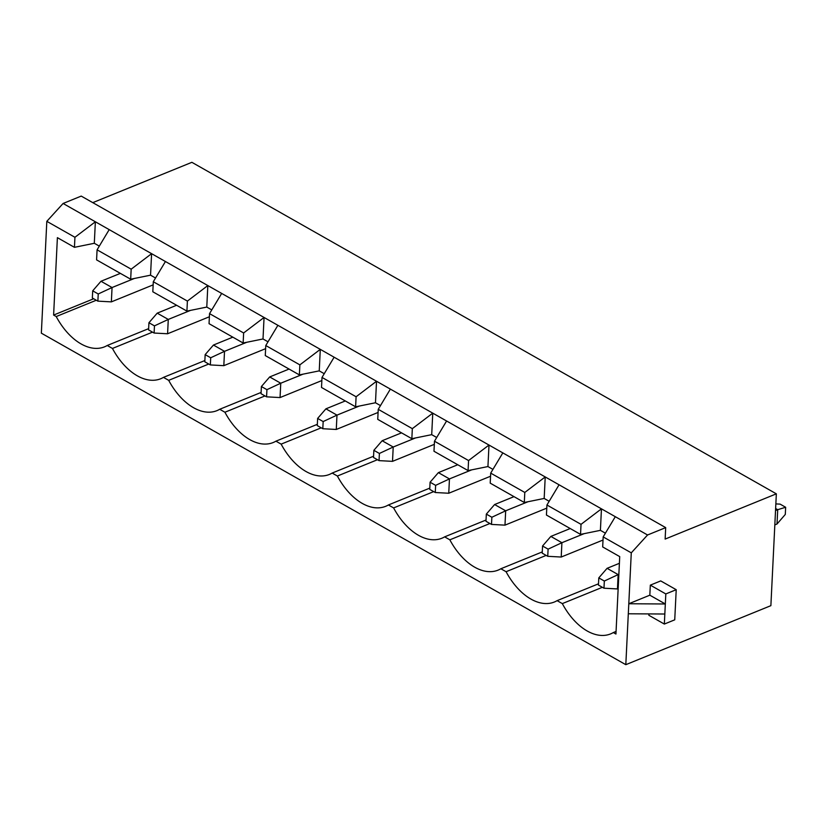 <?xml version="1.0" encoding="UTF-8"?>
<svg xmlns="http://www.w3.org/2000/svg" width="827" height="827" viewBox="0 0 827 827"><rect width="100%" height="100%" fill="white"/><g stroke="black" fill="none" stroke-linecap="round" stroke-linejoin="round"><path stroke-width="1.24" d="M649.826 595.192L665.322 603.979L628.799 603.751L625.812 664.681L770.878 605.664L776.346 493.833L665.135 539.08L665.694 527.616L647.562 534.986L631.28 552.849L628.799 603.751L649.826 595.192L650.322 585.144L660.721 580.916L676.217 589.703L674.739 619.826L664.339 624.065L648.844 615.267L648.916 613.913M665.694 527.616L81.232 196.092L63.1 203.473L46.819 221.336L74.937 237.287L95.363 221.781L109.195 229.627L97.079 249.837L131.173 269.178L151.599 253.672L165.431 261.518L153.305 281.738L187.398 301.08L207.825 285.563L221.667 293.42L209.541 313.629L243.634 332.971L264.061 317.465L277.893 325.311L265.777 345.531L299.87 364.872L320.297 349.356L334.129 357.212L322.003 377.422L356.096 396.764L376.523 381.257L390.365 389.103L378.239 409.324L412.332 428.655L432.759 413.149L446.59 420.995L434.475 441.215L468.568 460.556L488.995 445.05L502.826 452.896L490.7 473.116L524.794 492.447L545.22 476.941L559.062 484.787L546.936 505.008L546.44 515.045L580.544 534.387L600.402 530.345L605.405 533.177M490.7 473.116L490.215 483.144L524.308 502.485L544.176 498.443L549.169 501.286M434.475 441.215L433.979 451.253L468.072 470.594L487.94 466.552L492.933 469.385M378.239 409.324L377.743 419.361L411.846 438.692L431.704 434.661L436.708 437.493M322.003 377.422L321.517 387.46L355.61 406.801L375.479 402.759L380.472 405.592M265.777 345.531L265.281 355.569L299.374 374.9L319.243 370.868L324.236 373.701M209.541 313.629L209.045 323.667L243.138 343.009L263.007 338.967L268.01 341.799M153.305 281.738L152.819 291.776L186.912 311.107L206.781 307.075L211.774 309.908M97.079 249.837L96.583 259.874L130.676 279.216L150.545 275.174L155.538 278.017M93.689 298.764L53.61 315.066L57.394 237.649L74.44 247.325L94.309 243.283L99.312 246.115M616.063 631.435L613.334 632.552L615.939 634.03L619.723 556.612L602.676 546.936L603.172 536.909L631.28 552.849M546.936 505.008L581.03 524.349L601.456 508.843L647.562 534.986M559.062 484.787L601.456 508.843L600.402 530.345M615.298 516.689L603.172 536.909M580.544 534.387L581.03 524.349M602.387 587.304L562.319 603.607A55.781 33.804 -112.1 0 0 610.595 633.906A55.781 33.804 -112.1 0 0 613.334 632.552M502.826 452.896L545.22 476.941L544.176 498.443M524.308 502.485L524.794 492.447M546.151 555.413L506.083 571.715A55.781 33.804 -112.1 0 0 554.359 602.015A55.781 33.804 -112.1 0 0 557.098 600.65L562.319 603.607M598.5 583.81L557.098 600.65M446.59 420.995L488.995 445.05L487.94 466.552M468.072 470.594L468.568 460.556M489.925 523.512L449.847 539.824A55.781 33.804 -112.1 0 0 498.133 570.113A55.781 33.804 -112.1 0 0 500.862 568.759L506.083 571.715M542.274 551.909L500.862 568.759M390.365 389.103L432.759 413.149L431.704 434.661M411.846 438.692L412.332 428.655M433.689 491.62L393.621 507.923A55.781 33.804 -112.1 0 0 441.897 538.222A55.781 33.804 -112.1 0 0 444.637 536.857L449.847 539.824M486.038 520.018L444.637 536.857M334.129 357.212L376.523 381.257L375.479 402.759M355.61 406.801L356.096 396.764M377.453 459.729L337.385 476.032A55.781 33.804 -112.1 0 0 385.661 506.32A55.781 33.804 -112.1 0 0 388.401 504.966L393.621 507.923M429.802 488.116L388.401 504.966M277.893 325.311L320.297 349.356L319.243 370.868M299.374 374.9L299.87 364.872M321.227 427.828L281.149 444.13A55.781 33.804 -112.1 0 0 329.435 474.429A55.781 33.804 -112.1 0 0 332.165 473.065L337.385 476.032M373.566 456.225L332.165 473.065M221.667 293.42L264.061 317.465L263.007 338.967M243.138 343.009L243.634 332.971M264.991 395.937L224.913 412.239A55.781 33.804 -112.1 0 0 273.199 442.528A55.781 33.804 -112.1 0 0 275.929 441.173L281.149 444.13M317.341 424.323L275.929 441.173M165.431 261.518L207.825 285.563L206.781 307.075M186.912 311.107L187.398 301.08M208.755 364.035L168.687 380.337A55.781 33.804 -112.1 0 0 216.963 410.637A55.781 33.804 -112.1 0 0 219.703 409.272L224.913 412.239M261.105 392.432L219.703 409.272M109.195 229.627L151.599 253.672L150.545 275.174M130.676 279.216L131.173 269.178M152.53 332.144L112.451 348.446A55.781 33.804 -112.1 0 0 160.738 378.735A55.781 33.804 -112.1 0 0 163.467 377.381L168.687 380.337M204.869 360.541L163.467 377.381M63.1 203.473L95.363 221.781L94.309 243.283M53.61 315.066L56.215 316.545A55.781 33.804 -112.1 0 0 104.502 346.844A55.781 33.804 -112.1 0 0 107.231 345.49L112.451 348.446M74.44 247.325L74.937 237.287M46.819 221.336L41.35 333.167L625.812 664.681M96.294 300.242L56.215 316.545M148.643 328.639L107.231 345.49M92.769 202.646L191.874 162.319L776.346 493.833M664.339 624.065L665.818 593.941L650.322 585.144M665.818 593.941L676.217 589.703M628.303 613.779L664.836 614.016M92.696 290.835L92.345 298.009L97.886 301.142L98.227 293.978L92.696 290.835L100.987 281.263L112.058 287.538L134.336 278.472M98.227 293.978L112.058 287.538L111.356 301.876L153.15 284.87M100.987 281.263L120.37 273.375M111.356 301.876L97.886 301.142M598.789 577.897L598.438 585.071L603.979 588.204L604.33 581.04L598.789 577.897L607.08 568.325L618.151 574.6L618.854 574.31M775.53 510.569L777.711 509.68L775.623 508.502M604.33 581.04L618.151 574.6L617.449 588.938L618.162 588.648M774.827 524.907L777.008 524.018L777.711 509.68L785.65 507.271L785.299 514.435L777.008 524.018M607.08 568.325L619.392 563.311M775.85 503.901L780.119 504.129L785.65 507.271M617.449 588.938L603.979 588.204M542.553 546.006L542.212 553.17L547.743 556.313L548.094 549.149L542.553 546.006L550.844 536.423L561.915 542.708L584.193 533.642M548.094 549.149L561.915 542.708L561.213 557.036L603.017 540.031M550.844 536.423L570.237 528.536M561.213 557.036L547.743 556.313M486.328 514.105L485.976 521.279L491.507 524.421L491.858 517.247L486.328 514.105L494.608 504.532L505.679 510.807L527.967 501.741M491.858 517.247L505.679 510.807L504.977 525.145L546.781 508.14M494.608 504.532L514.001 496.645M504.977 525.145L491.507 524.421M430.092 482.213L429.74 489.377L435.281 492.52L435.622 485.356L430.092 482.213L438.382 472.63L449.454 478.916L471.731 469.85M435.622 485.356L449.454 478.916L448.751 493.243L490.545 476.238M438.382 472.63L457.765 464.743M448.751 493.243L435.281 492.52M373.856 450.322L373.504 457.486L379.045 460.629L379.397 453.454L373.856 450.322L382.146 440.739L393.218 447.014L415.495 437.948M379.397 453.454L393.218 447.014L392.515 461.352L434.32 444.347M382.146 440.739L401.54 432.852M392.515 461.352L379.045 460.629M317.63 418.421L317.279 425.595L322.809 428.727L323.161 421.563L317.63 418.421L325.91 408.838L336.982 415.123L359.269 406.057M323.161 421.563L336.982 415.123L336.279 429.461L378.084 412.446M325.91 408.838L345.304 400.95M336.279 429.461L322.809 428.727M261.394 386.529L261.043 393.693L266.583 396.836L266.925 389.662L261.394 386.529L269.685 376.947L280.756 383.221L303.033 374.155M266.925 389.662L280.756 383.221L280.053 397.56L321.848 380.554M269.685 376.947L289.068 369.059M280.053 397.56L266.583 396.836M148.932 322.737L148.581 329.901L154.111 333.043L154.463 325.869L148.932 322.737L157.213 313.154L168.284 319.429L190.572 310.363M154.463 325.869L168.284 319.429L167.581 333.767L209.386 316.762M157.213 313.154L176.606 305.266M167.581 333.767L154.111 333.043M205.158 354.628L204.807 361.802L210.347 364.934L210.699 357.771L205.158 354.628L213.449 345.045L224.52 351.33L246.797 342.264M210.699 357.771L224.52 351.33L223.817 365.668L265.622 348.663M213.449 345.045L232.842 337.158M223.817 365.668L210.347 364.934"/></g></svg>
